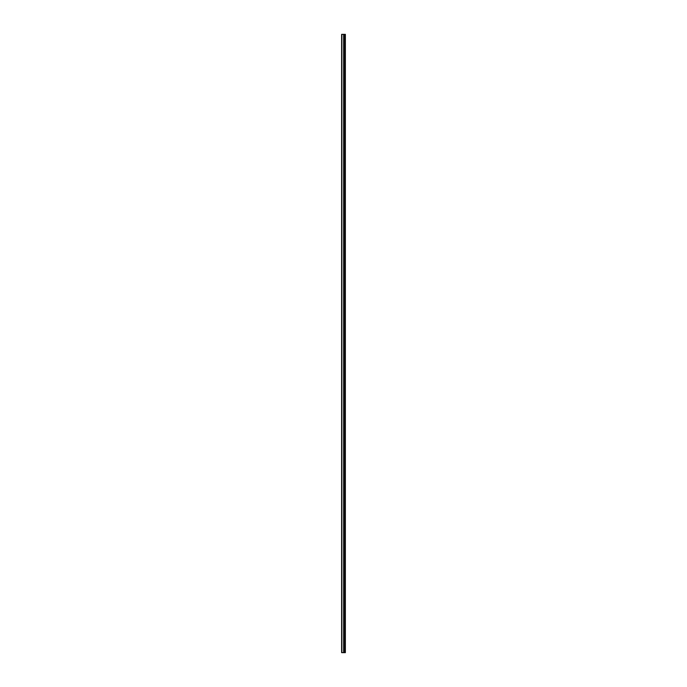 <?xml version="1.0" encoding="UTF-8"?>
<svg xmlns="http://www.w3.org/2000/svg" width="687" height="687" viewBox="0 0 687 687"><rect width="100%" height="100%" fill="white"/><g stroke="black" fill="none" stroke-linecap="round" stroke-linejoin="round"><path stroke-width="1.03" d="M341.637 652.65L343.706 652.65L343.706 34.35L341.637 34.35L341.637 652.65M343.706 652.65L345.363 652.65L345.363 34.35L343.706 34.35M343.912 38.36L343.912 648.64M345.08 652.65L345.08 34.35M344.436 652.65L344.436 34.35M341.868 652.65L341.868 34.35M343.912 645.205L343.912 637.192M343.912 633.758L343.912 625.745M343.912 622.31L343.912 614.29M343.912 610.855L343.912 602.842M343.912 599.408L343.912 591.395M343.912 587.96L343.912 579.94M343.912 576.505L343.912 568.493M343.912 565.058L343.912 557.045M343.912 553.61L343.912 545.59M343.912 542.155L343.912 534.143M343.912 530.707L343.912 522.695M343.912 519.26L343.912 511.24M343.912 507.805L343.912 499.793M343.912 496.358L343.912 488.345M343.912 484.91L343.912 476.89M343.912 473.455L343.912 465.442M343.912 462.007L343.912 453.995M343.912 450.56L343.912 442.54M343.912 439.105L343.912 431.093M343.912 427.658L343.912 419.645M343.912 416.21L343.912 408.19M343.912 404.755L343.912 396.743M343.912 393.308L343.912 385.295M343.912 381.86L343.912 373.84M343.912 370.405L343.912 362.392M343.912 358.957L343.912 350.945M343.912 347.51L343.912 339.49M343.912 336.055L343.912 328.043M343.912 324.608L343.912 316.595M343.912 313.16L343.912 305.14M343.912 301.705L343.912 293.692M343.912 290.257L343.912 282.245M343.912 278.81L343.912 270.79M343.912 267.355L343.912 259.343M343.912 255.907L343.912 247.895M343.912 244.46L343.912 236.44M343.912 233.005L343.912 224.993M343.912 221.558L343.912 213.545M343.912 210.11L343.912 202.09M343.912 198.655L343.912 190.643M343.912 187.208L343.912 179.195M343.912 175.76L343.912 167.74M343.912 164.305L343.912 156.292M343.912 152.858L343.912 144.845M343.912 141.41L343.912 133.39M343.912 129.955L343.912 121.942M343.912 118.508L343.912 110.495M343.912 107.06L343.912 99.04M343.912 95.605L343.912 87.593M343.912 84.157L343.912 76.145M343.912 72.71L343.912 64.69M343.912 61.255L343.912 53.242M343.912 49.807L343.912 41.795M344.737 652.65L344.737 34.35M344.668 652.65L344.668 34.35M344.47 652.65L344.47 34.35M343.912 652.65L343.912 34.35M343.646 652.65L343.646 34.35"/></g></svg>
